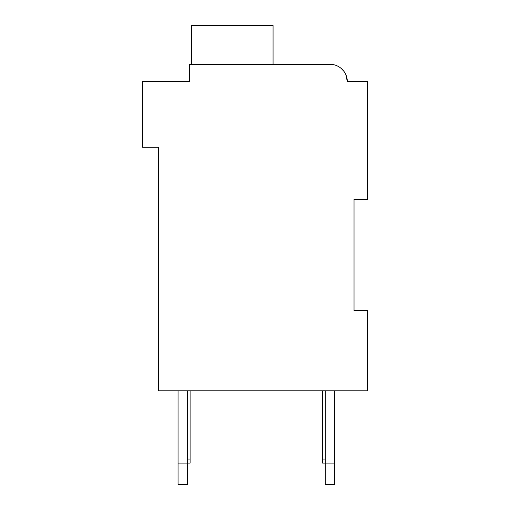<?xml version="1.0" encoding="UTF-8"?>
<svg xmlns="http://www.w3.org/2000/svg" width="510" height="510" viewBox="0 0 510 510"><rect width="100%" height="100%" fill="white"/><g stroke="black" fill="none" stroke-linecap="round" stroke-linejoin="round"><path stroke-width="0.76" d="M354.029 199.467L367.41 199.467L367.41 81.702L347.335 81.702A17.397 17.397 0 0 0 329.938 64.305L189.427 64.305L189.427 81.702L142.59 81.702L142.59 147.275L158.648 147.275L158.648 390.826L367.41 390.826L367.41 310.533L354.029 310.533L354.029 199.467M187.419 390.826L187.419 484.5L178.054 484.5L178.054 390.826M190.096 390.826L190.096 463.086L178.054 463.086M334.624 390.826L334.624 484.5L325.252 484.5L325.252 390.826M334.624 463.086L322.581 463.086L322.581 390.826M185.417 81.702L189.427 81.702L189.427 72.337M329.938 64.305L334.063 64.802L329.938 64.305L334.063 64.802L329.938 64.305L334.063 64.802L329.938 64.305L334.063 64.802L329.938 64.305L334.063 64.802L329.938 64.305L334.063 64.802L329.938 64.305L334.063 64.802L329.938 64.305L275.075 64.305M351.352 81.702L347.335 81.702L345.844 74.651L347.335 81.702M337.964 66.268L338.965 66.829L337.964 66.268M341.305 68.531L343.931 71.362L341.305 68.531M273.067 64.305L273.067 25.5L191.435 25.5L191.435 64.305M322.581 459.076L325.252 459.076M190.096 459.076L187.419 459.076"/></g></svg>
